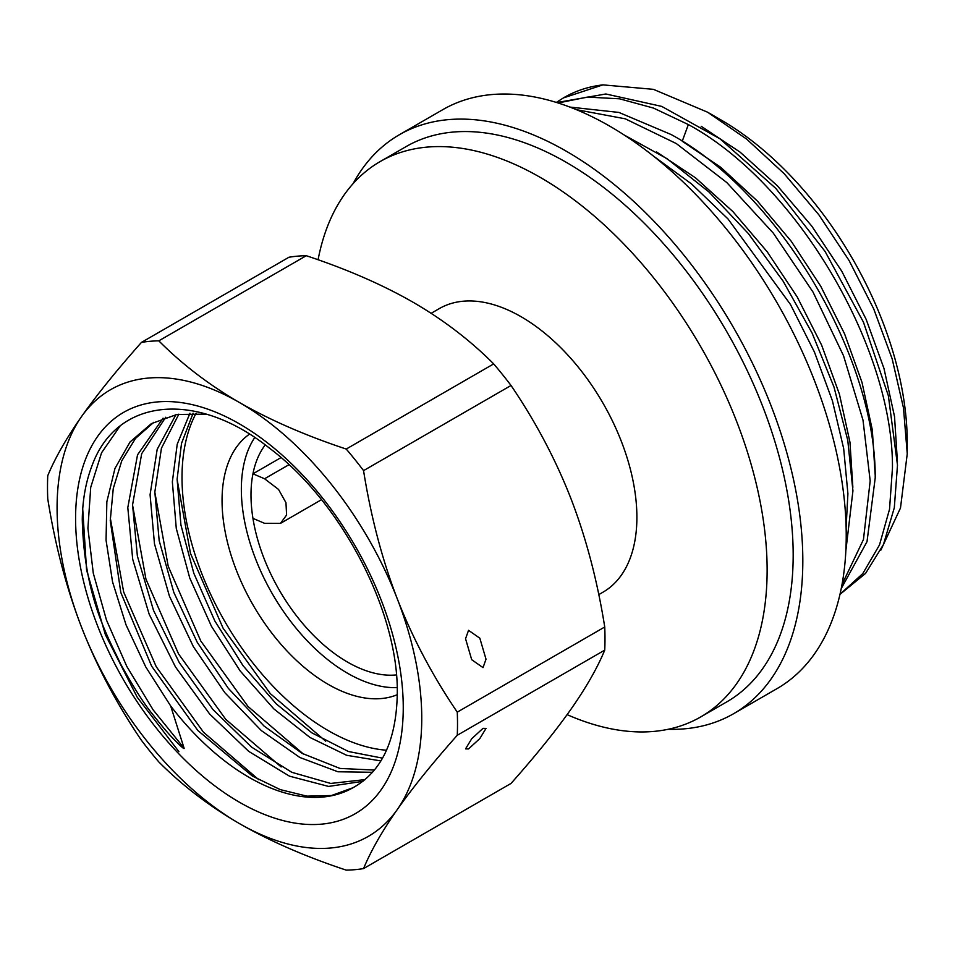 <?xml version="1.0" encoding="UTF-8"?>
<svg xmlns="http://www.w3.org/2000/svg" width="955" height="955" viewBox="0 0 955 955"><rect width="100%" height="100%" fill="white"/><g stroke="black" fill="none" stroke-linecap="round" stroke-linejoin="round"><path stroke-width="1.43" d="M265.215 444.958A136.434 78.776 -120 0 0 252.944 473.811L281.021 457.6M252.944 518.362A136.434 78.776 60 0 1 252.944 473.811L264.571 478.765L278.55 489.449L285.963 502.7L286.596 515.032L280.448 523.388L264.571 523.328L252.944 518.362A136.434 78.776 -120 0 0 396.456 674.91M598.773 594.619L602.975 592.196A163.723 94.521 60 0 0 636.889 517.24A163.723 94.521 -120 0 0 565.42 352.479A163.723 94.521 -120 0 0 439.264 308.62L431.135 313.312M700.719 716.93L726.767 701.889A320.617 185.115 60 0 0 793.175 555.118A320.617 185.115 -120 0 0 653.22 232.459A320.617 185.115 -120 0 0 406.15 146.569L380.102 161.598A320.617 185.115 -120 0 1 627.172 247.5A320.617 185.115 -120 0 1 767.128 570.159A320.617 185.115 60 0 1 700.719 716.93A320.617 185.115 60 0 1 567.115 714.638M380.102 161.598A320.617 185.115 -120 0 0 318.075 259.76M558.114 102.985L587.409 97.088L619.556 98.807L653.518 108.082L688.352 124.568C796.554 183.085 893.319 347.632 892.459 467.998L889.523 509.278L879.507 544.911L862.795 573.585L840.006 594.261M839.97 594.392L865.588 573.382L883.447 544.553L894.31 507.75L897.485 465.097L888.365 395.74L863.451 322.169L825.096 251.475L775.842 188.433L719.986 138.821L661.755 106.411L605.864 93.984L556.777 102.555M841.224 588.59L867.009 541.676L875.21 477.954C876.153 357.671 779.232 192.982 671.102 134.524L618.9 112.427L569.825 107.067M576.45 109.682L625.239 118.802L676.331 143.572L726.839 182.584L773.323 233.151L813.003 292.051L843.516 355.702L863.01 420.152L870.184 480.854L863.451 539.515L842.012 584.532M653.304 155.963L691.623 184.017L727.973 218.91L790.501 304.526L814.448 352.085L832.414 400.79L843.671 448.54L847.909 493.711L846.118 527.267M624.26 135.049L667.115 158.745L709.064 192.062L748.314 233.509L783.184 281.259L812.156 333.2L833.99 387.026L847.777 440.351L852.934 490.81L845.855 550.713M563.844 97.673A284.124 164.033 -120 0 1 564.286 97.41A284.124 164.033 -120 0 1 602.915 84.876L563.426 97.911L556.323 102.424M602.915 84.876L653.411 89.34L707.607 112.213L746.691 139.144L784.186 173.703L818.877 214.839L849.091 260.536L873.706 308.883L892.149 358.794L903.49 407.952L907.25 453.768L900.493 507.976L880.761 550.295M707.607 112.213L720.822 119.841A263.652 152.227 60 0 1 907.25 442.75L907.25 453.768M897.413 461.599L894.525 416.547L883.984 368.475L866.161 319.376L841.797 271.268L811.822 226.156L777.454 185.879L740.077 152.12L701.173 126.275M875.138 474.468L872.321 429.929L862.007 382.406L844.578 333.844L820.703 286.178L791.301 241.352L757.53 201.183L720.715 167.292L682.228 141.221M852.863 487.325L849.974 442.272L839.421 394.188L821.61 345.077L797.222 296.969L767.247 251.845L732.879 211.568L695.491 177.809L656.586 151.976M399.333 134.751L442.75 109.682A334.262 192.982 -120 0 1 700.325 199.237A334.262 192.982 -120 0 1 846.226 535.624A334.262 192.982 60 0 1 777 688.639L733.595 713.707A334.262 192.982 60 0 0 802.821 560.692A334.262 192.982 -120 0 0 656.909 224.306A334.262 192.982 -120 0 0 399.333 134.751A334.262 192.982 -120 0 0 353.052 183.694M733.595 713.707A334.262 192.982 60 0 1 668.058 729.31M511.032 385.474A289.914 167.388 60 0 0 493.687 363.903C470.326 340.434 443.442 319.877 413.073 302.246C382.513 284.709 346.916 269.191 306.269 255.701A289.914 167.388 60 0 0 288.935 257.253L141.459 342.391C116.808 370.146 96.825 394.893 81.509 416.607A257.862 148.873 -120 0 0 81.509 627.149A257.862 148.873 -120 0 0 239.419 823.58A257.862 148.873 -120 0 0 397.328 809.482A257.862 148.873 -120 0 0 397.328 598.94C382.179 559.63 370.922 516.858 363.557 470.624A289.914 167.388 60 0 0 346.223 449.053C305.564 435.552 269.967 420.045 239.419 402.497A257.862 148.873 60 0 1 397.328 598.94C412.644 638.143 432.627 675.877 457.266 712.144L604.742 626.993C597.376 580.759 586.119 537.987 570.971 498.677C555.655 459.474 535.671 421.74 511.032 385.474L363.557 470.624M363.557 868.584C370.922 850.798 382.179 831.101 397.328 809.482C412.644 787.756 432.627 763.021 457.266 735.266L604.742 650.116C597.376 667.903 586.119 687.6 570.971 709.219C555.655 730.945 535.683 755.68 511.032 783.434L363.557 868.584A289.914 167.388 -120 0 1 346.223 870.124C305.576 856.635 269.967 841.128 239.419 823.58C209.038 805.948 182.166 785.392 158.805 761.923A289.914 167.388 -120 0 1 141.459 740.352C116.808 704.098 96.837 666.363 81.509 627.149C66.373 587.838 55.115 545.066 47.75 498.832A289.914 167.388 -120 0 1 47.75 475.709C55.115 457.934 66.373 438.226 81.509 416.607A257.862 148.873 60 0 1 239.419 402.497C209.038 384.865 182.166 364.309 158.805 340.839A289.914 167.388 60 0 0 141.459 342.391M75.588 518.458A231.695 133.772 60 0 1 239.419 423.865A231.695 133.772 60 0 1 403.249 707.631A231.695 133.772 60 0 1 239.419 802.224A231.695 133.772 60 0 1 75.588 518.458M306.269 255.701L158.805 340.839M493.687 363.903L346.223 449.053M604.742 650.116A289.914 167.388 -120 0 0 604.742 626.993M457.266 735.266A289.914 167.388 -120 0 0 457.266 712.144M483.015 728.343L471.71 738.74L465.551 748.875L468.547 748.935L479.84 738.549L486.011 728.414L483.015 728.343M483.015 667.617L471.71 659.714L465.551 638.74L468.547 630.324L479.84 638.215L486.011 659.201L483.015 667.617M153.803 422.289L135.443 438.464L121.763 460.823L113.263 488.518L110.255 520.523L120.808 592.53L151.63 666.184L197.9 730.563L252.454 776.117L280.233 789.606L306.925 796.148L331.469 795.515L352.908 787.768A208.059 120.127 -120 0 1 170.682 705.984L145.757 666.948L126.048 624.916L112.571 581.953L106.053 540.208L106.853 501.733L114.97 468.439L130.059 441.962L151.379 423.626L176.866 414.494L206.041 414.136M163.09 418.159L137.532 454.855L127.803 507.606L132.709 559.296L149.135 614.125L175.445 666.9L209.623 713.982L248.706 751.37L289.484 776.164L328.592 786.431L362.936 781.333M365.085 779.602L330.728 783.446L291.812 772.309L251.499 747.061L213.013 709.625L179.313 662.663L153.528 610.424L137.377 556.061L132.566 504.849L141.698 453.649L165.74 417.24M382.561 758.163L348.408 751.501L311.927 732.891L276.258 703.871L243.107 665.766L214.839 620.965L193.793 573.215L180.913 524.916L177.117 479.135L181.522 443.371L193.113 413.205M189.95 413.229L177.224 444.194L172.354 481.881L176.281 528.437L189.747 578.014L211.413 626.229L240.183 670.971L273.87 708.908L310.017 737.499L346.677 755.298L380.938 760.92M374.467 770.064L339.992 768.441L302.186 753.4L264.105 726.098L228.293 688.316L197.303 642.44L173.834 592.446L159.175 540.685L154.841 491.992L161.443 448.193L178.836 414.172M175.923 414.661L157.181 449.339L150.078 494.75L154.483 543.861L169.405 596.099L193.364 646.654L224.855 692.709L261.252 730.527L299.87 757.494L337.939 771.771L372.557 772.297M170.682 705.984L184.1 748.219C184.458 749.329 182.441 747.741 178.072 743.479C173.81 738.931 169.787 736.21 152.669 714.328C144.539 704.599 133.796 687.719 120.461 663.689C108.775 638.107 84.171 597.985 82.273 519.484C82.56 499.608 85.878 481.511 92.205 465.181C117.167 397.161 197.399 390.44 269.406 448.11C342.272 502.676 399.178 613.265 397.256 694.727C396.182 740.937 381.403 771.95 352.908 787.768M254.699 437.593A150.078 86.642 60 0 0 241.352 488.172A150.078 86.642 -120 0 0 397.185 687.624M249.41 434.203A150.078 86.642 60 0 0 222.061 499.31A150.078 86.642 -120 0 0 283.36 647.013A150.078 86.642 -120 0 0 397.268 694.703M196.097 413.276A206.698 119.339 60 0 0 182.023 475.733A206.698 119.339 -120 0 0 386.536 750.224M688.352 124.568L682.3 141.042M264.571 478.765L288.959 464.691M184.1 748.219L153.122 709.863L126.788 666.399L106.471 620.058L93.28 573.203L87.92 528.211L90.713 487.372L101.564 452.777L119.96 426.181M258.877 779.805L203.475 732.199L156.238 666.721L123.672 592.028L110.291 517.98M281.152 766.949L225.75 719.342L178.513 653.865L145.948 579.16L132.566 505.123M303.439 754.092L248.025 706.485L200.789 641.008L168.223 566.303L154.841 492.267M325.703 741.223L270.289 693.616L223.064 628.139L190.499 553.446L177.117 479.398M564.286 97.41L563.414 97.911M321.465 499.704L280.448 523.388M82.727 509.158L86.571 570.004L105.384 634.705L137.233 697.246L178.931 751.681"/></g></svg>
